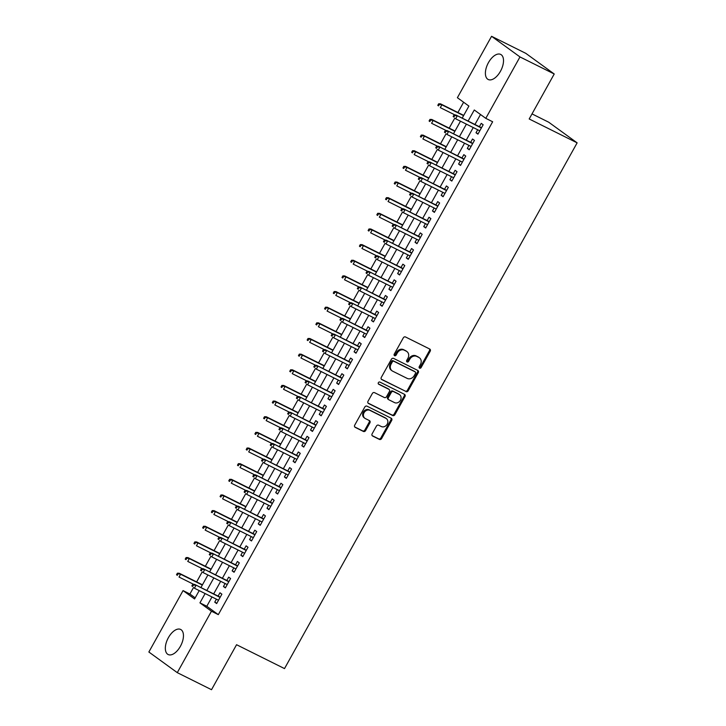 <?xml version="1.0" encoding="UTF-8"?>
<svg xmlns="http://www.w3.org/2000/svg" width="726" height="726" viewBox="0 0 726 726"><rect width="100%" height="100%" fill="white"/><g stroke="black" fill="none" stroke-linecap="round" stroke-linejoin="round"><path stroke-width="1.09" d="M419.592 368.155A1.234 1.044 126 0 0 421.125 367.547L430.209 351.23A1.761 1.497 126 0 0 429.719 349.024L405.516 336.973A1.761 1.497 126 0 0 403.32 337.835L394.236 354.152A1.234 1.044 126 0 0 396.115 355.096L397.294 352.981A5.645 4.792 126 0 1 404.328 350.204L406.351 351.212A5.645 4.792 126 0 1 406.923 351.565A5.645 4.792 126 0 1 407.912 358.272L406.741 360.377A1.234 1.044 126 0 0 408.62 361.321L409.8 359.207A5.645 4.792 126 0 1 416.833 356.439L418.857 357.437A5.645 4.792 126 0 1 419.428 357.791A5.645 4.792 126 0 1 420.418 364.497L419.247 366.612A1.234 1.044 126 0 0 419.592 368.155M419.156 367.692A1.234 1.044 126 0 0 420.363 366.993L429.438 350.667A1.761 1.497 126 0 0 429.429 348.879M394.145 355.232A1.234 1.044 126 0 0 395.352 354.533L396.523 352.419L397.294 352.981M406.651 361.457A1.234 1.044 126 0 0 407.858 360.758L409.028 358.653L409.8 359.207M168.405 637.637A14.003 7.324 116.5 0 1 180.638 629.451A14.003 7.324 116.5 0 1 180.384 646.34A14.003 7.324 116.5 0 1 168.151 654.525A14.003 7.324 116.5 0 1 168.405 637.637M488.462 62.608A14.003 7.324 116.5 0 1 500.695 54.423A14.003 7.324 116.5 0 1 500.441 71.311A14.003 7.324 116.5 0 1 488.208 79.497A14.003 7.324 116.5 0 1 488.462 62.608M372.129 433.821A1.761 1.497 126 0 0 372.62 436.027L379.417 439.411A1.761 1.497 126 0 0 381.613 438.54L391.695 420.418A1.761 1.497 126 0 0 391.205 418.212L367.002 406.161A1.761 1.497 126 0 0 364.806 407.023L354.715 425.146A1.761 1.497 126 0 0 355.205 427.351L363.408 431.444A1.761 1.497 126 0 0 365.614 430.572L369.924 422.813A1.761 1.497 126 0 0 369.434 420.608L365.369 418.584A4.719 4.002 126 0 1 364.888 418.294A4.719 4.002 126 0 1 364.234 412.404A4.719 4.002 126 0 1 369.942 410.371L385.878 418.303A4.719 4.002 126 0 1 386.359 418.593A4.719 4.002 126 0 1 387.022 424.492A4.719 4.002 126 0 1 381.304 426.525L378.645 425.2A1.761 1.497 126 0 0 376.449 426.062L372.129 433.821M462.19 118.138L468.905 106.078L457.389 97.711L491.566 36.3L525.815 53.352L554.228 73.988L529.19 118.973L577.134 142.85L284.51 668.592L236.558 644.715L211.52 689.7L177.28 672.648L148.866 652.012L183.052 590.601L194.568 598.959L199.214 590.61M554.228 73.988L519.979 56.937L485.794 118.347L474.278 109.98L468.098 121.079M211.974 596.963L206.792 606.274L218.308 614.641L492.645 121.759L485.794 118.347M218.308 614.641L211.457 611.228L177.28 672.648M405.997 391.641A1.761 1.497 126 0 0 408.193 390.779L418.285 372.656A1.761 1.497 126 0 0 417.795 370.451L393.592 358.399A1.761 1.497 126 0 0 391.396 359.261L381.304 377.384A1.761 1.497 126 0 0 381.794 379.589L405.235 391.087A1.761 1.497 126 0 0 407.431 390.216L417.514 372.093A1.761 1.497 126 0 0 417.504 370.305M404.99 396.532L394.908 414.664A1.761 1.497 126 0 1 392.702 415.526L368.499 403.475A1.761 1.497 126 0 1 368.009 401.269L372.329 393.51A1.761 1.497 126 0 1 374.525 392.648L384.344 397.53A1.761 1.497 126 0 0 386.541 396.668L389.408 391.523A1.761 1.497 126 0 0 388.918 389.317L378.7 384.226A1.234 1.044 126 0 1 379.898 382.076L404.5 394.327A1.761 1.497 126 0 1 404.99 396.532L404.228 395.979L394.136 414.101L394.908 414.664M477.681 129.763L476.011 132.749L477.935 134.147L483.162 124.754L481.238 123.366L479.387 126.696M468.969 145.409L467.308 148.394L469.223 149.792L474.45 140.399L472.526 139.011L470.675 142.341M460.257 161.054L458.596 164.049L460.511 165.437L465.738 156.054L463.823 154.656L461.963 157.987M451.554 176.699L449.884 179.694L451.808 181.083L457.035 171.699L455.111 170.301L453.26 173.641M442.842 192.345L441.181 195.339L443.096 196.737L448.323 187.344L446.399 185.947L444.548 189.286M434.13 207.999L432.469 210.985L434.384 212.382L439.611 202.99L437.696 201.601L435.836 204.932M425.427 223.644L423.757 226.63L425.681 228.028L430.899 218.635L428.984 217.246L427.124 220.577M416.715 239.29L415.045 242.284L416.969 243.673L422.196 234.289L420.272 232.892L418.421 236.222M408.003 254.935L406.342 257.93L408.257 259.318L413.484 249.935L411.569 248.537L409.709 251.877M399.3 270.58L397.63 273.575L399.554 274.972L404.772 265.58L402.857 264.182L400.997 267.522M390.588 286.235L388.918 289.22L390.842 290.618L396.069 281.225L394.145 279.837L392.294 283.167M381.876 301.88L380.215 304.866L382.13 306.263L387.357 296.87L385.442 295.482L383.582 298.813M373.173 317.525L371.503 320.52L373.427 321.908L378.645 312.525L376.73 311.127L374.87 314.458M364.461 333.17L362.791 336.165L364.715 337.554L369.942 328.17L368.018 326.773L366.167 330.112M355.749 348.816L354.088 351.811L356.003 353.208L361.23 343.815L359.316 342.418L357.455 345.757M347.046 364.47L345.376 367.456L347.3 368.853L352.518 359.461L350.604 358.072L348.743 361.403M338.334 380.115L336.664 383.101L338.588 384.499L343.815 375.106L341.892 373.718L340.04 377.048M329.622 395.761L327.961 398.755L329.876 400.144L335.103 390.76L333.189 389.363L331.328 392.693M320.91 411.406L319.249 414.401L321.173 415.789L326.391 406.406L324.477 405.008L322.616 408.348M312.207 427.051L310.537 430.046L312.461 431.444L317.689 422.051L315.765 420.653L313.913 423.993M303.495 442.706L301.834 445.691L303.749 447.089L308.977 437.696L307.062 436.308L305.201 439.638M294.783 458.351L293.123 461.337L295.046 462.734L300.265 453.342L298.35 451.953L296.489 455.284M286.08 473.996L284.41 476.982L286.334 478.38L291.562 468.996L289.638 467.598L287.786 470.929M277.368 489.642L275.708 492.636L277.622 494.025L282.85 484.641L280.926 483.244L279.074 486.583M268.656 505.287L266.996 508.282L268.919 509.67L274.138 500.287L272.223 498.889L270.362 502.229M259.953 520.941L258.284 523.927L260.207 525.325L265.435 515.932L263.511 514.543L261.659 517.874M251.241 536.587L249.581 539.572L251.495 540.97L256.723 531.577L254.799 530.189L252.947 533.519M242.529 552.232L240.869 555.218L242.783 556.615L248.011 547.232L246.096 545.834L244.235 549.165M233.826 567.877L232.157 570.872L234.081 572.26L239.308 562.877L237.384 561.479L235.533 564.819M225.114 583.523L223.454 586.517L225.369 587.906L230.596 578.522L228.672 577.125L226.821 580.464M480.503 114.508L474.949 124.491M473.243 127.549L466.237 140.136M464.54 143.204L457.534 155.781M455.828 158.849L448.822 171.427M447.116 174.494L440.11 187.081M438.413 190.139L431.407 202.726M429.701 205.785L422.695 218.372M420.989 221.439L413.983 234.017M412.286 237.084L405.28 249.662M403.574 252.73L396.568 265.317M394.862 268.375L387.856 280.962M386.159 284.02L379.154 296.607M377.447 299.675L370.441 312.253M368.735 315.32L361.73 327.898M360.023 330.965L353.027 343.552M351.32 346.611L344.315 359.198M342.608 362.256L335.603 374.843M333.896 377.91L326.9 390.488M325.194 393.556L318.188 406.133M316.482 409.201L309.476 421.788M307.77 424.846L300.773 437.433M299.067 440.491L292.061 453.078M290.355 456.146L283.349 468.724M281.643 471.791L274.646 484.369M272.94 487.436L265.934 500.023M264.228 503.082L257.222 515.669M255.516 518.727L248.519 531.314M246.813 534.372L239.807 546.959M238.101 550.027L231.095 562.605M229.389 565.672L222.392 578.259M220.686 581.317L213.68 593.904M216.402 599.168L214.742 602.163L216.657 603.56L221.884 594.167L219.969 592.779L218.109 596.11M463.615 102.239L457.906 112.494M454.766 118.147L449.194 128.139M446.054 133.793L440.491 143.793M437.342 149.438L431.779 159.439M428.639 165.083L423.067 175.084M419.927 180.729L414.365 190.729M411.215 196.383L405.652 206.375M402.503 212.028L396.94 222.029M393.801 227.674L388.238 237.674M385.089 243.319L379.526 253.32M376.377 258.964L370.814 268.965M367.674 274.619L362.111 284.61M358.962 290.264L353.399 300.265M350.25 305.909L344.687 315.91M341.547 321.554L335.984 331.555M332.835 337.2L327.272 347.2M324.123 352.854L318.56 362.846M315.42 368.499L309.848 378.5M306.708 384.145L301.145 394.145M297.996 399.79L292.433 409.791M289.293 415.435L283.721 425.436M280.581 431.09L275.018 441.081M271.869 446.735L266.306 456.736M263.166 462.38L257.594 472.381M254.454 478.026L248.891 488.026M245.742 493.671L240.179 503.672M237.039 509.325L231.467 519.317M228.327 524.971L222.764 534.971M219.615 540.616L214.052 550.617M210.912 556.261L205.34 566.262M202.2 571.907L196.637 581.907M193.488 587.561L189.903 594.013L195.185 597.852M577.134 142.85L548.72 122.222L532.013 113.891M491.566 36.3L519.979 56.937M189.903 594.013L183.052 590.601M200.921 587.552L207.926 574.965M209.632 571.897L216.629 559.319M218.335 556.252L225.341 543.674M227.047 540.607L234.053 528.02M235.759 524.962L242.756 512.375M244.462 509.316L251.468 496.729M253.174 493.662L260.18 481.084M261.886 478.017L268.883 465.439M270.589 462.371L277.595 449.784M279.301 446.726L286.307 434.139M288.013 431.081L295.019 418.494M296.716 415.426L303.722 402.848M305.428 399.781L312.434 387.203M314.14 384.136L321.146 371.549M322.843 368.49L329.849 355.903M331.555 352.845L338.561 340.258M340.267 337.191L347.273 324.613M348.97 321.545L355.976 308.967M357.682 305.9L364.688 293.313M366.394 290.255L373.4 277.668M375.097 274.61L382.103 262.022M383.809 258.955L390.815 246.377M392.521 243.31L399.527 230.732M401.224 227.665L408.23 215.077M409.936 212.019L416.942 199.432M418.648 196.374L425.654 183.787M427.36 180.72L434.357 168.142M436.063 165.074L443.069 152.496M444.775 149.429L451.781 136.842M453.487 133.784L460.484 121.197M205.122 593.55L199.94 602.861L211.457 611.228M466.391 124.146L459.395 136.724M457.689 139.791L450.683 152.369M448.977 155.437L441.971 168.024M440.265 171.082L433.268 183.669M431.562 186.727L424.556 199.314M422.85 202.382L415.844 214.96M414.138 218.027L407.141 230.605M405.435 233.672L398.429 246.259M396.723 249.317L389.717 261.904M388.011 264.963L381.014 277.55M379.308 280.608L372.302 293.195M370.596 296.262L363.59 308.84M361.884 311.908L354.887 324.486M353.181 327.553L346.175 340.14M344.469 343.198L337.463 355.785M335.757 358.844L328.76 371.431M327.054 374.498L320.048 387.076M318.342 390.143L311.336 402.721M309.63 405.789L302.633 418.376M300.927 421.434L293.921 434.021M292.215 437.079L285.209 449.666M283.503 452.734L276.506 465.312M274.8 468.379L267.794 480.957M266.088 484.024L259.082 496.611M257.376 499.67L250.379 512.257M248.673 515.315L241.667 527.902M239.961 530.969L232.955 543.547M231.249 546.614L224.243 559.192M222.546 562.26L215.54 574.847M213.834 577.905L206.828 590.492M206.792 606.274L199.94 602.861M476.011 132.749L478.125 133.802M467.308 148.394L469.413 149.447M458.596 164.049L460.701 165.092M449.884 179.694L451.999 180.747M441.181 195.339L443.287 196.392M432.469 210.985L434.575 212.037M423.757 226.63L425.872 227.683M415.045 242.284L417.16 243.328M406.342 257.93L408.448 258.982M397.63 273.575L399.745 274.628M388.918 289.22L391.033 290.273M380.215 304.866L382.321 305.918M371.503 320.52L373.618 321.564M362.791 336.165L364.906 337.218M354.088 351.811L356.194 352.863M345.376 367.456L347.491 368.509M336.664 383.101L338.779 384.154M327.961 398.755L330.067 399.799M319.249 414.401L321.364 415.454M310.537 430.046L312.652 431.099M301.834 445.691L303.94 446.744M293.123 461.337L295.237 462.389M284.41 476.982L286.525 478.035M275.708 492.636L277.813 493.68M266.996 508.282L269.11 509.334M258.284 523.927L260.398 524.98M249.581 539.572L251.686 540.625M240.869 555.218L242.983 556.27M232.157 570.872L234.271 571.916M223.454 586.517L225.559 587.57M214.742 602.163L216.856 603.215M419.428 357.791L418.666 357.237A5.645 4.792 126 0 0 418.085 356.883L418.857 357.437M409.028 358.653A5.645 4.792 126 0 1 416.071 355.876L418.085 356.883M406.923 351.565L406.161 351.003A5.645 4.792 126 0 0 405.58 350.658L406.351 351.212M396.523 352.419A5.645 4.792 126 0 1 403.565 349.651L405.58 350.658M381.313 379.172L405.235 391.087M415.463 373.409A1.234 1.044 126 0 0 415.118 371.857L393.873 361.285A1.234 1.044 126 0 0 392.33 361.884L391.096 364.116A5.645 4.792 126 0 0 392.085 370.823A5.645 4.792 126 0 0 392.666 371.177L407.186 378.4A5.645 4.792 126 0 0 414.219 375.632L415.463 373.409M414.591 371.476A1.234 1.044 126 0 0 414.355 371.304L415.118 371.857M392.085 370.823L391.314 370.26A5.645 4.792 126 0 1 390.325 363.554L391.568 361.33A1.234 1.044 126 0 1 393.102 360.722L414.355 371.304M368.018 403.057L391.94 414.973A1.761 1.497 126 0 0 394.136 414.101M388.492 389.009A1.761 1.497 126 0 0 388.147 388.755L378.319 383.863M394.527 402.603A4.719 4.002 126 0 0 400.244 400.57A4.719 4.002 126 0 0 399.59 394.681A4.719 4.002 126 0 0 399.1 394.39L393.492 391.595A1.761 1.497 126 0 0 391.287 392.457L388.428 397.603A1.761 1.497 126 0 0 388.918 399.808L394.527 402.603M399.59 394.681L398.819 394.127A4.719 4.002 126 0 0 398.338 393.828L399.1 394.39M388.147 399.255A1.761 1.497 126 0 1 387.657 397.049L390.524 391.904A1.761 1.497 126 0 1 392.721 391.033L398.338 393.828M404.228 395.979A1.761 1.497 126 0 0 404.21 394.191M386.359 418.593L385.597 418.04A4.719 4.002 126 0 0 385.107 417.749L385.878 418.303M364.888 418.294L364.116 417.731A4.719 4.002 126 0 1 363.463 411.842A4.719 4.002 126 0 1 369.18 409.809L385.107 417.749M354.733 426.942L362.646 430.881A1.761 1.497 126 0 0 364.842 430.019L369.162 422.26A1.761 1.497 126 0 0 369.153 420.472M372.139 435.609L378.645 438.849A1.761 1.497 126 0 0 380.841 437.987L390.933 419.864A1.761 1.497 126 0 0 390.924 418.067M438.667 103.782L437.796 105.352L438.558 105.905L439.43 104.344L438.667 103.782L440.482 103.818L441.871 104.825L440.301 107.639L454.984 114.953M438.558 105.905L437.796 105.352M439.43 104.344L441.871 104.825L463.578 115.634M440.482 103.818L463.723 115.389M481.492 127.749L455.837 114.971L481.356 127.994M454.785 115.488L454.022 114.935L453.151 116.496L453.913 117.058L454.785 115.488L457.226 115.978L455.656 118.792L479.786 130.807M453.913 117.058L453.151 116.496M455.837 114.971L454.022 114.935M429.955 119.427L429.084 120.997L429.856 121.551L430.718 119.99L429.955 119.427L431.779 119.463L433.159 120.471L431.589 123.284L446.281 130.598M429.856 121.551L429.084 120.997M430.718 119.99L433.159 120.471L454.875 131.288M431.779 119.463L455.011 131.034M421.243 135.072L420.372 136.642L421.144 137.196L422.015 135.635L421.243 135.072L423.067 135.118L424.447 136.116L422.886 138.938L437.569 146.253M421.144 137.196L420.372 136.642M422.015 135.635L424.447 136.116L446.163 146.933M423.067 135.118L446.299 146.688M412.54 150.727L411.669 152.288L412.432 152.85L413.303 151.28L412.54 150.727L414.355 150.763L415.744 151.761L414.174 154.584L428.857 161.898M412.432 152.85L411.669 152.288M413.303 151.28L415.744 151.761L437.451 162.579M414.355 150.763L437.596 162.334M403.828 166.372L402.957 167.933L403.72 168.496L404.591 166.926L403.828 166.372L405.652 166.408L407.032 167.416L405.462 170.229L420.154 177.543M403.72 168.496L402.957 167.933M404.591 166.926L407.032 167.416L428.748 178.224M405.652 166.408L428.885 177.979M472.78 143.394L447.134 130.616L472.644 143.639M446.082 131.143L445.31 130.58L444.439 132.15L445.21 132.704L446.082 131.143L448.514 131.624L446.944 134.437L471.083 146.461M445.21 132.704L444.439 132.15M447.134 130.616L445.31 130.58M464.077 159.039L438.422 146.271L463.941 159.284M437.37 146.788L436.598 146.225L435.727 147.795L436.498 148.349L437.37 146.788L439.802 147.269L438.241 150.091L462.371 162.107M436.498 148.349L435.727 147.795M438.422 146.271L436.598 146.225M455.365 174.685L429.71 161.916L455.229 174.939M428.658 162.433L427.895 161.88L427.024 163.441L427.786 163.994L428.658 162.433L431.099 162.914L429.529 165.737L453.659 177.752M427.786 163.994L427.024 163.441M429.71 161.916L427.895 161.88M446.653 190.339L421.007 177.561L446.517 190.584M419.955 178.079L419.183 177.525L418.312 179.086L419.084 179.649L419.955 178.079L422.387 178.569L420.817 181.382L444.956 193.397M419.084 179.649L418.312 179.086M421.007 177.561L419.183 177.525M395.116 182.017L394.245 183.578L395.017 184.141L395.888 182.58L395.116 182.017L396.94 182.054L398.32 183.061L396.759 185.874L411.442 193.189M395.017 184.141L394.245 183.578M395.888 182.58L398.32 183.061L420.036 193.869M396.94 182.054L420.173 193.624M437.95 205.984L412.295 193.207L437.814 206.229M411.243 193.724L410.471 193.17L409.6 194.731L410.371 195.294L411.243 193.724L413.675 194.214L412.114 197.027L436.244 209.043M410.371 195.294L409.6 194.731M412.295 193.207L410.471 193.17M386.413 197.663L385.542 199.233L386.305 199.786L387.176 198.225L386.413 197.663L388.228 197.699L389.617 198.706L388.047 201.519L402.73 208.834M386.305 199.786L385.542 199.233M387.176 198.225L389.617 198.706L411.324 209.524M388.228 197.699L411.47 209.269M429.238 221.63L403.583 208.852L429.102 221.875M402.531 209.378L401.768 208.816L400.897 210.386L401.66 210.939L402.531 209.378L404.972 209.859L403.402 212.673L427.532 224.697M401.66 210.939L400.897 210.386M403.583 208.852L401.768 208.816M377.701 213.308L376.83 214.878L377.593 215.431L378.464 213.871L377.701 213.308L379.526 213.353L380.905 214.351L379.335 217.174L394.027 224.488M377.593 215.431L376.83 214.878M378.464 213.871L380.905 214.351L402.621 225.169M379.526 213.353L402.758 224.924M420.526 237.275L394.88 224.506L420.39 237.52M393.828 225.024L393.056 224.461L392.185 226.031L392.957 226.585L393.828 225.024L396.26 225.505L394.69 228.327L418.82 240.342M392.957 226.585L392.185 226.031M394.88 224.506L393.056 224.461M368.99 228.962L368.118 230.523L368.89 231.086L369.761 229.516L368.99 228.962L370.814 228.999L372.193 229.997L370.623 232.819L385.315 240.134M368.89 231.086L368.118 230.523M369.761 229.516L372.193 229.997L393.909 240.814M370.814 228.999L394.046 240.569M411.824 252.92L386.168 240.152L411.687 253.174M385.116 240.669L384.344 240.115L383.473 241.676L384.245 242.23L385.116 240.669L387.548 241.15L385.987 243.972L410.117 255.988M384.245 242.23L383.473 241.676M386.168 240.152L384.344 240.115M360.277 244.608L359.415 246.168L360.178 246.731L361.049 245.161L360.277 244.608L362.102 244.644L363.49 245.651L361.92 248.464L376.603 255.779M360.178 246.731L359.415 246.168M361.049 245.161L363.49 245.651L385.197 256.459M362.102 244.644L385.334 256.214M403.111 268.575L377.456 255.797L402.975 268.82M376.404 256.314L375.641 255.761L374.77 257.322L375.533 257.884L376.404 256.314L378.845 256.804L377.275 259.618L401.405 271.633M375.533 257.884L374.77 257.322M377.456 255.797L375.641 255.761M351.575 260.253L350.703 261.814L351.466 262.376L352.337 260.815L351.575 260.253L353.399 260.289L354.778 261.296L353.208 264.11L367.9 271.424M351.466 262.376L350.703 261.814M352.337 260.815L354.778 261.296L376.495 272.105M353.399 260.289L376.631 271.86M394.399 284.22L368.754 271.442L394.263 284.465M367.701 271.96L366.929 271.406L366.058 272.967L366.83 273.53L367.701 271.96L370.133 272.45L368.563 275.263L392.693 287.278M366.83 273.53L366.058 272.967M368.754 271.442L366.929 271.406M342.863 275.898L341.991 277.468L342.763 278.022L343.634 276.461L342.863 275.898L344.687 275.934L346.066 276.942L344.496 279.755L359.188 287.069M342.763 278.022L341.991 277.468M343.634 276.461L346.066 276.942L367.783 287.759M344.687 275.934L367.919 287.505M385.697 299.865L360.042 287.088L385.56 300.11M358.989 287.614L358.217 287.051L357.346 288.621L358.118 289.175L358.989 287.614L361.421 288.095L359.86 290.908L383.99 302.933M358.118 289.175L357.346 288.621M360.042 287.088L358.217 287.051M334.151 291.543L333.279 293.113L334.051 293.667L334.922 292.106L334.151 291.543L335.975 291.589L337.363 292.587L335.793 295.409L350.476 302.724M334.051 293.667L333.279 293.113M334.922 292.106L337.363 292.587L359.071 303.404M335.975 291.589L359.207 303.159M376.985 315.511L351.33 302.742L376.848 315.756M350.277 303.259L349.515 302.697L348.643 304.267L349.406 304.82L350.277 303.259L352.718 303.74L351.148 306.563L375.278 318.578M349.406 304.82L348.643 304.267M351.33 302.742L349.515 302.697M325.448 307.198L324.576 308.759L325.339 309.321L326.21 307.751L325.448 307.198L327.272 307.234L328.651 308.232L327.081 311.055L341.774 318.369M325.339 309.321L324.576 308.759M326.21 307.751L328.651 308.232L350.368 319.05M327.272 307.234L350.504 318.805M368.273 331.156L342.627 318.387L368.136 331.41M341.574 318.905L340.803 318.351L339.931 319.912L340.703 320.465L341.574 318.905L344.006 319.386L342.436 322.208L366.566 334.223M340.703 320.465L339.931 319.912M342.627 318.387L340.803 318.351M316.736 322.843L315.864 324.404L316.636 324.967L317.507 323.397L316.736 322.843L318.56 322.879L319.939 323.887L318.369 326.7L333.062 334.014M316.636 324.967L315.864 324.404M317.507 323.397L319.939 323.887L341.656 334.695M318.56 322.879L341.792 334.45M359.57 346.81L333.915 334.033L359.424 347.055M332.862 334.55L332.091 333.996L331.219 335.557L331.991 336.12L332.862 334.55L335.294 335.04L333.733 337.853L357.864 349.868M331.991 336.12L331.219 335.557M333.915 334.033L332.091 333.996M308.024 338.488L307.152 340.049L307.924 340.612L308.795 339.042L308.024 338.488L309.848 338.525L311.236 339.532L309.666 342.345L324.35 349.66M307.924 340.612L307.152 340.049M308.795 339.042L311.236 339.532L332.944 350.34M309.848 338.525L333.08 350.095M350.858 362.455L325.203 349.678L350.722 362.701M324.15 350.195L323.388 349.642L322.516 351.202L323.279 351.765L324.15 350.195L326.591 350.685L325.021 353.498L349.152 365.514M323.279 351.765L322.516 351.202M325.203 349.678L323.388 349.642M299.321 354.134L298.45 355.704L299.212 356.257L300.083 354.696L299.321 354.134L301.145 354.17L302.524 355.177L300.954 357.991L315.647 365.305M299.212 356.257L298.45 355.704M300.083 354.696L302.524 355.177L324.241 365.995M301.145 354.17L324.377 365.741M342.146 378.101L316.5 365.323L342.01 378.346M315.447 365.85L314.676 365.287L313.804 366.857L314.576 367.41L315.447 365.85L317.879 366.331L316.309 369.144L340.44 381.168M314.576 367.41L313.804 366.857M316.5 365.323L314.676 365.287M290.609 369.779L289.738 371.349L290.509 371.903L291.38 370.342L290.609 369.779L292.433 369.824L293.812 370.823L292.242 373.645L306.935 380.959M290.509 371.903L289.738 371.349M291.38 370.342L293.812 370.823L315.529 381.64M292.433 369.824L315.665 381.395M333.443 393.746L307.788 380.978L333.298 393.991M306.735 381.495L305.964 380.932L305.092 382.502L305.864 383.056L306.735 381.495L309.167 381.976L307.606 384.798L331.737 396.813M305.864 383.056L305.092 382.502M307.788 380.978L305.964 380.932M281.897 385.433L281.026 386.994L281.797 387.548L282.668 385.987L281.897 385.433L283.721 385.47L285.1 386.468L283.539 389.29L298.223 396.605M281.797 387.548L281.026 386.994M282.668 385.987L285.1 386.468L306.817 397.285M283.721 385.47L306.953 397.04M324.731 409.391L299.076 396.623L324.595 409.645M298.023 397.14L297.261 396.587L296.389 398.147L297.152 398.701L298.023 397.14L300.464 397.621L298.894 400.443L323.025 412.459M297.152 398.701L296.389 398.147M299.076 396.623L297.261 396.587M273.194 401.079L272.323 402.64L273.085 403.202L273.956 401.632L273.194 401.079L275.018 401.115L276.397 402.122L274.827 404.936L289.52 412.25M273.085 403.202L272.323 402.64M273.956 401.632L276.397 402.122L298.114 412.931M275.018 401.115L298.25 412.686M316.019 425.046L290.373 412.268L315.883 425.291M289.311 412.785L288.549 412.232L287.678 413.793L288.449 414.355L289.311 412.785L291.752 413.275L290.182 416.089L314.313 428.104M288.449 414.355L287.678 413.793M290.373 412.268L288.549 412.232M264.482 416.724L263.611 418.285L264.382 418.848L265.253 417.278L264.482 416.724L266.306 416.76L267.685 417.768L266.115 420.581L280.808 427.895M264.382 418.848L263.611 418.285M265.253 417.278L267.685 417.768L289.402 428.576M266.306 416.76L289.538 428.331M307.316 440.691L281.661 427.913L307.171 440.936M280.608 428.431L279.837 427.877L278.965 429.438L279.737 430.001L280.608 428.431L283.04 428.921L281.479 431.734L305.61 443.749M279.737 430.001L278.965 429.438M281.661 427.913L279.837 427.877M255.77 432.369L254.899 433.939L255.67 434.493L256.541 432.932L255.77 432.369L257.594 432.406L258.973 433.413L257.412 436.226L272.096 443.541M255.67 434.493L254.899 433.939M256.541 432.932L258.973 433.413L280.69 444.23M257.594 432.406L280.826 443.976M298.604 456.336L272.949 443.559L298.468 456.581M271.896 444.085L271.134 443.522L270.263 445.092L271.025 445.646L271.896 444.085L274.337 444.566L272.767 447.379L296.898 459.404M271.025 445.646L270.263 445.092M272.949 443.559L271.134 443.522M247.067 448.015L246.196 449.585L246.958 450.138L247.829 448.577L247.067 448.015L248.882 448.06L250.27 449.058L248.7 451.881L263.393 459.195M246.958 450.138L246.196 449.585M247.829 448.577L250.27 449.058L271.987 459.876M248.882 448.06L272.123 459.631M289.892 471.982L264.246 459.213L289.756 472.227M263.184 459.73L262.422 459.168L261.551 460.738L262.313 461.291L263.184 459.73L265.625 460.211L264.055 463.025L288.186 475.049M262.313 461.291L261.551 460.738M264.246 459.213L262.422 459.168M238.355 463.669L237.484 465.23L238.255 465.783L239.126 464.223L238.355 463.669L240.179 463.705L241.558 464.704L239.988 467.526L254.681 474.84M238.255 465.783L237.484 465.23M239.126 464.223L241.558 464.704L263.275 475.521M240.179 463.705L263.411 475.276M281.189 487.627L255.534 474.858L281.044 487.881M254.481 475.376L253.71 474.822L252.839 476.383L253.61 476.937L254.481 475.376L256.913 475.857L255.352 478.679L279.483 490.694M253.61 476.937L252.839 476.383M255.534 474.858L253.71 474.822M229.643 479.314L228.772 480.875L229.543 481.438L230.414 479.868L229.643 479.314L231.467 479.351L232.846 480.358L231.285 483.171L245.969 490.486M229.543 481.438L228.772 480.875M230.414 479.868L232.846 480.358L254.563 491.166M231.467 479.351L254.699 490.921M272.477 503.281L246.822 490.504L272.341 503.526M245.769 491.021L244.998 490.467L244.136 492.028L244.898 492.591L245.769 491.021L248.21 491.511L246.64 494.324L270.771 506.34M244.898 492.591L244.136 492.028M246.822 490.504L244.998 490.467M220.94 494.96L220.069 496.52L220.831 497.083L221.702 495.513L220.94 494.96L222.755 494.996L224.143 496.003L222.573 498.816L237.266 506.131M220.831 497.083L220.069 496.52M221.702 495.513L224.143 496.003L245.86 506.812M222.755 494.996L245.996 506.567M212.228 510.605L211.357 512.175L212.128 512.728L212.999 511.168L212.228 510.605L214.052 510.641L215.431 511.648L213.861 514.462L228.554 521.776M212.128 512.728L211.357 512.175M212.999 511.168L215.431 511.648L237.148 522.466M214.052 510.641L237.284 522.212M203.516 526.25L202.645 527.82L203.416 528.374L204.287 526.813L203.516 526.25L205.34 526.296L206.719 527.294L205.159 530.116L219.842 537.431M203.416 528.374L202.645 527.82M204.287 526.813L206.719 527.294L228.436 538.111M205.34 526.296L228.572 537.866M263.765 518.927L238.119 506.149L263.629 519.172M237.057 506.666L236.295 506.113L235.424 507.674L236.186 508.236L237.057 506.666L239.498 507.156L237.928 509.97L262.059 521.985M236.186 508.236L235.424 507.674M238.119 506.149L236.295 506.113M255.062 534.572L229.407 521.794L254.917 534.817M228.354 522.321L227.583 521.758L226.712 523.328L227.483 523.882L228.354 522.321L230.786 522.802L229.216 525.615L253.356 537.639M227.483 523.882L226.712 523.328M229.407 521.794L227.583 521.758M246.35 550.217L220.695 537.449L246.214 550.462M219.642 537.966L218.871 537.403L218 538.973L218.771 539.527L219.642 537.966L222.083 538.447L220.513 541.26L244.644 553.285M218.771 539.527L218 538.973M220.695 537.449L218.871 537.403M194.813 541.905L193.942 543.465L194.704 544.019L195.575 542.458L194.813 541.905L196.628 541.941L198.016 542.939L196.447 545.761L211.139 553.076M194.704 544.019L193.942 543.465M195.575 542.458L198.016 542.939L219.724 553.757M196.628 541.941L219.869 553.511M237.638 565.863L211.992 553.094L237.502 566.117M210.93 553.611L210.168 553.058L209.297 554.619L210.059 555.172L210.93 553.611L213.371 554.092L211.801 556.915L235.932 568.93M210.059 555.172L209.297 554.619M211.992 553.094L210.168 553.058M186.101 557.55L185.23 559.111L186.001 559.673L186.872 558.103L186.101 557.55L187.925 557.586L189.304 558.593L187.735 561.407L202.427 568.721M186.001 559.673L185.23 559.111M186.872 558.103L189.304 558.593L211.021 569.402M187.925 557.586L211.157 569.157M228.935 581.517L203.28 568.739L228.79 581.762M202.227 569.257L201.456 568.703L200.585 570.264L201.356 570.827L202.227 569.257L204.659 569.747L203.089 572.56L227.229 584.575M201.356 570.827L200.585 570.264M203.28 568.739L201.456 568.703M177.389 573.195L176.518 574.756L177.289 575.319L178.16 573.749L177.389 573.195L179.213 573.231L180.593 574.239L179.032 577.052L193.715 584.366M177.289 575.319L176.518 574.756M178.16 573.749L180.593 574.239L202.309 585.047M179.213 573.231L202.445 584.802M220.223 597.162L194.568 584.385L220.087 597.407M193.515 584.902L192.744 584.348L191.873 585.909L192.644 586.472L193.515 584.902L195.956 585.392L194.386 588.205L218.517 600.221M192.644 586.472L191.873 585.909M194.568 584.385L192.744 584.348M420.363 366.993L421.125 367.547M395.352 354.533L396.115 355.096M407.858 360.758L408.62 361.321M416.071 355.876L416.833 356.439M403.565 349.651L404.328 350.204M429.438 350.667L430.209 351.23M417.514 372.093L418.285 372.656M407.431 390.216L408.193 390.779M393.102 360.722L393.873 361.285M391.568 361.33L392.33 361.884M390.325 363.554L391.096 364.116M391.94 414.973L392.702 415.526M388.147 388.755L388.918 389.317M392.721 391.033L393.492 391.595M390.524 391.904L391.287 392.457M387.657 397.049L388.428 397.603M369.18 409.809L369.942 410.371M369.162 422.26L369.924 422.813M364.842 430.019L365.614 430.572M362.646 430.881L363.408 431.444M390.933 419.864L391.695 420.418M380.841 437.987L381.613 438.54M378.645 438.849L379.417 439.411M414.482 371.385L415.245 371.939M388.328 388.864L389.1 389.426M387.965 399.146L388.737 399.699"/></g></svg>
